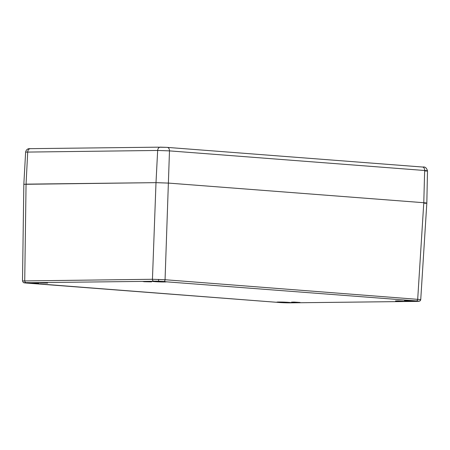 <?xml version="1.0" encoding="UTF-8"?>
<svg xmlns="http://www.w3.org/2000/svg" width="450" height="450" viewBox="0 0 450 450"><rect width="100%" height="100%" fill="white"/><g stroke="black" fill="none" stroke-linecap="round" stroke-linejoin="round"><path stroke-width="0.67" d="M157.461 147.189L166.911 147.364L423.399 167.096M425.413 171.039C428.4 170.972 428.152 170.792 424.654 170.494L169.481 150.879L157.657 150.458C157.882 148.483 158.737 147.381 160.228 147.15L166.911 147.364M29.723 148.669L157.708 147.178M425.301 202.849L426.127 202.95M25.999 184.14L155.998 182.649L168.615 183.099L423.787 202.714C427.461 203.029 427.731 203.226 424.598 203.299M24.238 282.763L279.293 302.496A7.161 0.315 -177.8 0 0 286.948 302.833A7.161 0.315 -177.8 0 0 291.161 302.709A7.161 0.315 -177.8 0 0 288.731 302.377A7.161 0.315 -177.8 0 0 281.064 302.034A7.161 0.315 -177.8 0 0 276.851 302.158A7.161 0.315 -177.8 0 0 279.281 302.49L289.384 302.856L417.099 301.387L418.866 301.23L416.452 300.921L158.631 281.227L24.238 282.763A1.789 1.783 125.8 0 1 23.259 282.431L22.5 280.935L23.828 184.314L155.998 182.649L168.615 183.099L423.787 202.714L424.654 170.494A3.578 2.357 -85.6 0 0 422.646 167.023M23.985 184.247L24.435 184.196M22.517 280.957L152.443 279.281L155.998 182.649L157.657 150.458L25.628 152.106C26.477 148.388 29.559 148.624 29.093 148.691L30.144 148.641M153.714 281.143A1.789 1.344 89.3 0 1 152.443 279.281L165.06 279.731L420.739 299.582L426.825 203.124L427.5 170.876C426.645 167.923 425.109 166.641 422.893 167.04M416.306 300.915A7.161 0.315 -177.8 0 0 408.639 300.572A7.161 0.315 -177.8 0 0 404.426 300.696A7.161 0.315 -177.8 0 0 406.856 301.027A7.161 0.315 -177.8 0 0 414.523 301.371A7.161 0.315 -177.8 0 0 418.736 301.247A7.161 0.315 -177.8 0 0 416.306 300.915M36.248 282.971A7.161 0.315 -177.8 0 0 28.581 282.628A7.161 0.315 -177.8 0 0 24.367 282.752A7.161 0.315 -177.8 0 0 26.797 283.078A7.161 0.315 -177.8 0 0 34.464 283.421A7.161 0.315 -177.8 0 0 38.678 283.298A7.161 0.315 -177.8 0 0 36.248 282.971M163.822 281.509A7.161 0.315 -177.8 0 0 156.156 281.166A7.161 0.315 -177.8 0 0 151.942 281.289A7.161 0.315 -177.8 0 0 154.373 281.616A7.161 0.315 -177.8 0 0 162.039 281.959A7.161 0.315 -177.8 0 0 166.252 281.835A7.161 0.315 -177.8 0 0 163.822 281.509M292.984 302.332L291.527 302.136L294.053 302.057L300.111 302.462L292.984 302.332M396.934 301.14L395.477 300.943L398.002 300.87L404.061 301.269L396.934 301.14M144.45 281.728L142.993 281.531L145.519 281.458L151.577 281.863L144.45 281.728M40.5 282.921L39.043 282.724L41.569 282.651L47.627 283.056L40.5 282.921M30.285 148.641C28.794 148.871 27.939 149.974 27.714 151.948L26.055 184.14L24.727 280.749A1.789 1.344 89.3 0 0 26.004 282.606M167.473 147.409C168.761 147.735 169.431 148.894 169.481 150.879L165.06 279.731A1.789 1.181 94.4 0 1 163.811 281.503M418.866 301.23A1.789 1.783 -54.2 0 0 420.716 299.548M423.787 202.714L417.701 299.154A1.789 1.181 94.4 0 1 416.452 300.921M158.631 281.227L158.58 279.399M23.259 282.431L23.259 282.431C24.159 282.78 23.074 282.757 26.584 283.072A1.789 1.181 94.4 0 1 26.46 283.05M26.651 283.072A1.789 1.181 94.4 0 1 26.584 283.072L279.219 302.49A1.789 1.181 94.4 0 1 279.152 302.484M279.293 302.496A1.789 1.181 94.4 0 1 279.219 302.49L289.474 302.856L417.189 301.393A1.789 1.344 89.3 0 0 417.279 301.387M417.099 301.387A1.789 1.344 89.3 0 0 417.189 301.393L419.934 300.966L420.739 299.576M23.828 184.314L25.628 152.106"/></g></svg>
